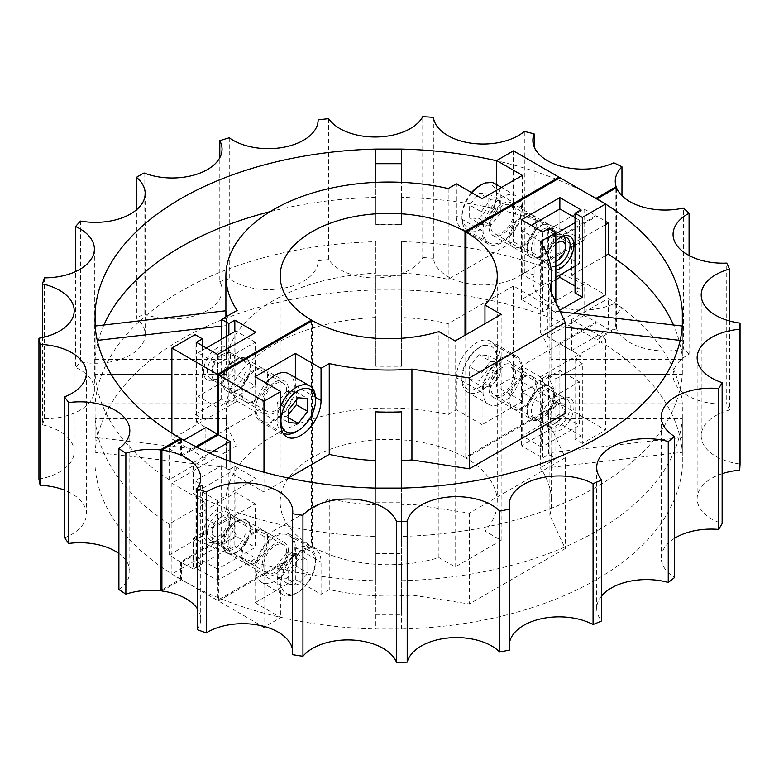 <?xml version="1.0" encoding="UTF-8"?>
<svg xmlns="http://www.w3.org/2000/svg" width="779" height="779" viewBox="0 0 779 779"><rect width="100%" height="100%" fill="white"/><g stroke="black" fill="none" stroke-linecap="round" stroke-linejoin="round"><path stroke-width="0.58" stroke-dasharray="3.9 2.92" d="M522.096 407.583A18.725 10.809 120 0 0 534.326 391.087A18.725 10.809 120 0 0 531.463 376.082A18.725 10.809 120 0 0 522.096 377.007A18.725 10.809 120 0 0 509.865 393.512A18.725 10.809 120 0 0 512.738 408.508A18.725 10.809 120 0 0 522.096 407.583M502.241 396.122A18.725 10.809 120 0 0 514.471 379.616A18.725 10.809 120 0 0 511.599 364.611A18.725 10.809 120 0 0 502.241 365.546A18.725 10.809 120 0 0 490.001 382.041A18.725 10.809 120 0 0 492.873 397.047A18.725 10.809 120 0 0 502.241 396.122M254.382 562.146A18.725 10.809 120 0 0 266.613 545.651A18.725 10.809 120 0 0 263.74 530.645A18.725 10.809 120 0 0 254.382 531.57A18.725 10.809 120 0 0 242.142 548.075A18.725 10.809 120 0 0 245.015 563.081A18.725 10.809 120 0 0 254.382 562.146M237.206 521.657A18.725 10.809 -60 0 1 246.563 520.732A18.725 10.809 -60 0 1 249.436 535.738A18.725 10.809 -60 0 1 237.206 552.233A18.725 10.809 -60 0 1 227.848 553.158A18.725 10.809 -60 0 1 224.975 538.153A18.725 10.809 -60 0 1 237.206 521.657M254.382 400.533A18.725 10.809 120 0 0 266.613 384.037A18.725 10.809 120 0 0 263.74 369.032A18.725 10.809 120 0 0 254.382 369.957A18.725 10.809 120 0 0 242.142 386.462A18.725 10.809 120 0 0 245.015 401.467A18.725 10.809 120 0 0 254.382 400.533M237.206 390.62A18.725 10.809 120 0 0 249.436 374.124A18.725 10.809 120 0 0 246.563 359.119A18.725 10.809 120 0 0 237.206 360.044A18.725 10.809 120 0 0 224.975 376.539A18.725 10.809 120 0 0 227.848 391.545A18.725 10.809 120 0 0 237.206 390.62M522.096 245.969A18.725 10.809 120 0 0 534.326 229.474A18.725 10.809 120 0 0 531.463 214.468A18.725 10.809 120 0 0 522.096 215.393A18.725 10.809 120 0 0 509.865 231.889A18.725 10.809 120 0 0 512.738 246.894A18.725 10.809 120 0 0 522.096 245.969M502.241 203.923A18.725 10.809 -60 0 1 511.599 202.998A18.725 10.809 -60 0 1 514.471 218.003A18.725 10.809 -60 0 1 502.241 234.508A18.725 10.809 -60 0 1 492.873 235.433A18.725 10.809 -60 0 1 490.001 220.428A18.725 10.809 -60 0 1 502.241 203.923M534.131 146.793L534.131 274.802A49.846 28.784 0 0 0 532.865 281.258A49.846 28.784 0 0 0 547.462 301.609A49.846 28.784 0 0 0 613.862 303.722L613.862 162.811M433.377 117.347L433.377 258.258A49.846 28.784 0 0 0 447.847 276.516A49.846 28.784 0 0 0 524.325 272.329L524.325 131.417M328.65 118.681L328.65 259.602A49.846 28.784 0 0 0 339.839 269.485A49.846 28.784 0 0 0 422.744 257.567L422.744 116.655M229.26 137.786L229.26 278.707A49.846 28.784 0 0 0 233.038 281.151A49.846 28.784 0 0 0 287.363 287.393A49.846 28.784 0 0 0 318.134 260.799A49.846 28.784 0 0 0 318.134 260.751L318.134 119.937M226.407 418.644L95.116 418.644L95.116 452.326L226.407 467.39A162.821 94.006 180 0 1 225.9 459.951A162.821 94.006 180 0 1 226.407 452.511L95.116 437.438L95.116 403.765L226.407 403.765L226.407 467.39L226.407 418.644A162.821 94.006 0 0 0 237.147 445.539L237.147 536.38L221.587 545.368L228.88 549.575L228.88 469.805L221.587 465.599L195.11 480.886L202.394 485.103L196.454 488.53L217.555 500.722L255.931 478.559L234.83 466.378L228.88 469.805M584.084 315.466L547.403 336.645L559.01 343.354L596.052 321.97A293.887 169.676 0 0 0 584.084 315.466L584.084 284.452L547.403 305.631L513.439 286.02L448.188 323.694A162.821 94.006 0 0 0 401.604 317.501L401.604 366.247A162.821 94.006 0 0 0 375.829 366.247L375.829 317.501A162.821 94.006 0 0 0 226.407 403.765M401.604 317.501L401.604 241.694L401.604 366.247L375.829 366.247L375.829 241.694A293.887 169.676 0 0 0 95.116 403.765M375.829 241.694L375.829 317.501M621.973 195.704L621.973 307.754A49.846 28.784 0 0 0 615.254 322.185A49.846 28.784 0 0 0 616.15 327.647L596.052 339.255A293.887 169.676 0 0 0 401.604 289.992L401.604 275.377L375.829 275.377L375.829 289.992A293.887 169.676 0 0 0 95.116 452.063M375.829 182.335L375.829 224.44L401.604 224.44L401.604 182.335M111.144 374.329L95.116 374.329L95.116 326.031L95.116 340.657L97.268 340.404M221.587 326.138L226.407 325.583L226.407 310.704L225.9 310.763M584.084 240.136L584.084 209.113L547.403 230.292L547.403 261.316L584.084 240.136A293.887 169.676 0 0 0 401.604 197.379L401.604 224.44A162.821 94.006 0 0 0 375.829 224.44L375.829 197.379A293.887 169.676 0 0 0 270.109 211.645M237.147 310.383L237.147 401.224A162.821 94.006 180 0 1 226.407 374.329L226.407 325.583A162.821 94.006 180 0 1 225.9 318.144A162.821 94.006 180 0 1 226.407 310.704L226.407 359.45A162.821 94.006 180 0 1 375.829 273.186M104.035 324.746A293.887 169.676 0 0 0 95.116 359.45L95.116 311.142M95.116 359.45L226.407 359.45M375.829 163.697L375.829 197.379M522.388 401.389L482.084 424.652L482.084 392.46A28.492 16.447 -60 0 1 494.529 363.783A28.492 16.447 -60 0 1 516.487 356.149A28.492 16.447 -60 0 1 522.388 369.197L522.388 401.389L496.671 386.55L496.671 354.348A28.492 16.447 -60 0 0 490.77 341.309A28.492 16.447 -60 0 0 468.812 348.943A28.492 16.447 -60 0 0 456.377 377.62L456.377 409.812L448.188 414.545A162.821 94.006 0 0 0 225.9 502.046A162.821 94.006 0 0 0 237.147 536.38M195.11 414.418L202.394 418.625L196.454 422.062L217.555 434.244L255.931 412.091L234.83 399.909L228.88 403.337L221.587 399.13L195.11 414.418L195.11 334.649M522.388 175.392L522.388 207.584A28.492 16.447 -60 0 1 509.943 236.261A28.492 16.447 -60 0 1 487.995 243.895A28.492 16.447 -60 0 1 482.084 230.847L482.084 198.655M496.671 184.672L496.671 192.734A28.492 16.447 -60 0 1 484.236 221.411A28.492 16.447 -60 0 1 462.278 229.045A28.492 16.447 -60 0 1 456.377 216.007L456.377 183.805M482.084 424.652L456.377 409.812M448.188 323.694L448.188 414.545M221.587 465.599L221.587 545.368M234.83 466.378L234.83 546.137L228.88 549.575M255.931 478.559L255.931 558.329L234.83 546.137M196.454 488.53L196.454 568.3L217.555 580.482L255.931 558.329M217.555 500.722L217.555 580.482M202.394 485.103L202.394 564.863L196.454 568.3M195.11 480.886L195.11 560.656L202.394 564.863M226.407 374.329L171.886 374.329M95.116 374.329A293.887 169.676 0 0 0 169.17 479.689L205.851 458.51L171.886 438.898L237.147 401.224M195.11 560.656L171.886 574.055L217.458 600.366L217.458 540.548L205.851 533.839L169.17 555.018A293.887 169.676 0 0 0 180.426 561.922L217.458 540.548M237.147 445.539L171.886 483.214L171.886 574.055M171.886 483.214L205.851 502.825L169.17 524.004L169.17 555.018M95.116 418.644A293.887 169.676 0 0 0 169.17 524.004M401.604 197.379L401.604 163.697M547.403 261.316L513.439 241.704L448.188 279.379A162.821 94.006 180 0 0 401.604 273.186M584.084 284.452A293.887 169.676 0 0 0 401.604 241.694M513.439 286.02L513.439 376.861L496.671 386.55M401.604 289.992L375.829 289.992M118.895 589.499A49.846 28.784 0 0 0 129.82 571.513A49.846 28.784 0 0 0 118.895 553.528M64.521 537.802A49.846 28.784 0 0 0 86.362 513.994A49.846 28.784 0 0 0 64.521 490.186M38.95 479.153A49.846 28.784 0 0 0 74.19 451.635A49.846 28.784 0 0 0 42.475 424.828L42.475 337.531M44.461 277.84L44.461 418.761A351.417 202.891 0 0 0 42.475 424.828M44.461 418.761A49.846 28.784 0 0 0 94.395 389.977A49.846 28.784 0 0 0 75.563 367.445L75.563 271.589M80.558 221.061L80.558 361.982A351.417 202.891 0 0 0 75.563 367.445M80.558 361.982A49.846 28.784 0 0 0 145.186 334.493A49.846 28.784 0 0 0 136.471 318.241L136.471 209.833M144.037 172.957L144.037 313.879A351.417 202.891 0 0 0 136.471 318.241M144.037 313.879A49.846 28.784 0 0 0 195.441 315.583A49.846 28.784 0 0 0 222.044 290.129A49.846 28.784 0 0 0 219.805 281.589L219.805 157.738M229.26 278.707A351.417 202.891 0 0 0 219.805 281.589M328.65 259.602A351.417 202.891 0 0 0 318.134 260.751M433.377 258.258A351.417 202.891 0 0 0 422.744 257.567M534.131 274.802A351.417 202.891 0 0 0 524.325 272.329M621.973 307.754A351.417 202.891 0 0 0 613.862 303.722M202.394 418.625L202.394 345.73M196.454 422.062L196.454 342.293M217.555 434.244L217.555 354.484M234.83 399.909L234.83 331.533M255.931 412.091L255.931 332.321M228.88 403.337L228.88 334.96M221.587 399.13L221.587 339.177M171.886 433.124L171.886 438.898M448.188 188.537L448.188 279.379M513.439 150.863L513.439 241.704M547.403 336.645L547.403 305.631M205.851 502.825L205.851 533.839M169.17 479.689L169.17 448.665L183.805 440.223M205.851 427.486L205.851 458.51M616.15 187.836L616.15 327.647M587.424 193.572A293.887 169.676 0 0 0 496.671 160.776M95.116 466.952A293.887 169.676 0 0 0 180.426 579.206L161.905 589.898M559.01 343.354L559.01 403.171L513.439 376.861M596.052 321.97L596.052 339.255M584.084 209.113A293.887 169.676 180 0 1 596.052 215.617L559.01 237.001L547.403 230.292M559.01 403.171L464.995 457.458L464.995 335.262M464.995 457.458A108.544 62.671 0 0 0 346.869 444.225A108.544 62.671 0 0 0 280.167 502.046A108.544 62.671 0 0 0 311.483 546.089L217.458 600.366M311.483 321.191L311.483 546.089M559.01 178.284L559.01 237.001M596.052 215.617L596.052 198.557M195.899 446.64L180.426 455.569A293.887 169.676 180 0 1 169.17 448.665M180.426 579.206L180.426 561.922M180.426 439.395L180.426 455.569M722.143 473.7A49.846 28.784 0 0 0 697.147 498.648A49.846 28.784 0 0 0 711.743 518.999A49.846 28.784 0 0 0 722.143 523.595M729.504 320.967L729.504 409.988A49.846 28.784 0 0 0 701.207 435.938A49.846 28.784 0 0 0 715.813 456.29A49.846 28.784 0 0 0 740.05 464.011M689.084 255.531L689.084 354.192A49.846 28.784 0 0 0 673.075 375.322A49.846 28.784 0 0 0 687.682 395.674A49.846 28.784 0 0 0 726.739 404.019L726.739 263.098M540.227 225.861A18.725 10.809 -60 0 1 549.594 224.936A18.725 10.809 -60 0 1 552.467 239.942A18.725 10.809 -60 0 1 540.227 256.437A18.725 10.809 -60 0 1 530.869 257.362A18.725 10.809 -60 0 1 527.996 242.366A18.725 10.809 -60 0 1 540.227 225.861M523.06 215.949A18.725 10.809 -60 0 1 532.417 215.023A18.725 10.809 -60 0 1 535.29 230.029A18.725 10.809 -60 0 1 523.06 246.524A18.725 10.809 -60 0 1 513.692 247.449A18.725 10.809 -60 0 1 510.82 232.444A18.725 10.809 -60 0 1 523.06 215.949M275.201 381.983A18.725 10.809 -60 0 1 284.559 381.048A18.725 10.809 -60 0 1 287.432 396.053A18.725 10.809 -60 0 1 275.201 412.558A18.725 10.809 -60 0 1 265.834 413.483A18.725 10.809 -60 0 1 262.971 398.478A18.725 10.809 -60 0 1 275.201 381.983M255.337 370.512A18.725 10.809 -60 0 1 264.704 369.587A18.725 10.809 -60 0 1 267.567 384.592A18.725 10.809 -60 0 1 255.337 401.088A18.725 10.809 -60 0 1 245.979 402.013A18.725 10.809 -60 0 1 243.106 387.017A18.725 10.809 -60 0 1 255.337 370.512M275.201 574.172A18.725 10.809 120 0 0 287.432 557.667A18.725 10.809 120 0 0 284.559 542.661A18.725 10.809 120 0 0 275.201 543.596A18.725 10.809 120 0 0 262.971 560.091A18.725 10.809 120 0 0 265.834 575.097A18.725 10.809 120 0 0 275.201 574.172M255.337 532.125A18.725 10.809 -60 0 1 264.704 531.2A18.725 10.809 -60 0 1 267.567 546.206A18.725 10.809 -60 0 1 255.337 562.701A18.725 10.809 -60 0 1 245.979 563.626A18.725 10.809 -60 0 1 243.106 548.63A18.725 10.809 -60 0 1 255.337 532.125M540.227 418.05A18.725 10.809 120 0 0 552.467 401.555A18.725 10.809 120 0 0 549.594 386.55A18.725 10.809 120 0 0 540.227 387.475A18.725 10.809 120 0 0 527.996 403.98A18.725 10.809 120 0 0 530.869 418.975A18.725 10.809 120 0 0 540.227 418.05M523.06 377.562A18.725 10.809 -60 0 1 532.417 376.637A18.725 10.809 -60 0 1 535.29 391.642A18.725 10.809 -60 0 1 523.06 408.138A18.725 10.809 -60 0 1 513.692 409.063A18.725 10.809 -60 0 1 510.82 394.057A18.725 10.809 -60 0 1 523.06 377.562M193.348 568.982L230.029 547.803L230.029 516.779L263.993 536.39L329.254 498.716A162.821 94.006 0 0 0 375.829 504.909L375.829 580.715A293.887 169.676 0 0 1 193.348 537.958L193.348 568.982A293.887 169.676 0 0 1 181.39 562.477L181.39 579.761A293.887 169.676 0 0 0 375.829 629.023L401.604 629.023A293.887 169.676 0 0 0 682.326 466.952L682.326 452.063A293.887 169.676 0 0 0 597.006 339.81L616.491 328.563A49.846 28.784 0 0 0 629.851 342.536A49.846 28.784 0 0 0 683.387 348.963L683.387 208.042M230.029 547.803L218.422 541.103L218.422 600.921L261.393 625.732M218.422 600.921L312.447 546.634A108.544 62.671 0 0 0 438.908 557.618L455.111 566.966L501.16 540.383L484.966 531.025A108.544 62.671 0 0 0 497.265 502.046A108.544 62.671 0 0 0 465.949 458.013L559.974 403.726L559.974 343.909L571.582 350.608L608.263 329.429A293.887 169.676 0 0 0 597.006 322.525L597.006 339.81M582.332 363.676L575.038 359.47L580.988 356.032L559.877 343.851L521.502 366.003L542.612 378.195L548.562 374.757L555.846 378.964L582.332 363.676L582.332 443.446L605.546 430.037L559.974 403.726M582.332 443.446L575.038 439.239L580.988 435.802L559.877 423.61L521.502 445.773L542.612 457.955L548.562 454.527L555.846 458.734L540.285 467.712L540.285 376.87L605.546 339.196L571.582 319.585L571.582 350.608M295.348 579.44L295.348 547.228A28.492 16.447 120 0 0 289.447 534.18A28.492 16.447 120 0 0 267.489 541.814A28.492 16.447 120 0 0 255.054 570.491L255.054 602.703L295.348 579.44L321.055 594.289L329.254 589.557A162.821 94.006 0 0 0 411.925 595.088L469.309 603.968L565.252 548.582L549.877 515.445A162.821 94.006 0 0 0 551.542 502.046A162.821 94.006 0 0 0 540.285 467.712M255.054 602.703L280.761 617.552L264.987 626.657M181.39 438.84L181.39 456.124A293.887 169.676 180 0 0 193.348 462.629L193.348 493.643A293.887 169.676 0 0 0 375.829 536.4L375.829 488.102L375.829 502.728L401.604 502.728L401.604 536.4A293.887 169.676 0 0 0 682.326 374.329L666.298 374.329M375.829 580.715L375.829 629.023M230.029 461.402L230.029 472.464L263.993 492.075L288.288 478.053M263.993 472.23L263.993 492.075M263.993 536.39L263.993 626.384M682.326 311.142L682.326 359.45A293.887 169.676 0 0 0 673.397 324.746M597.006 199.112L597.006 216.173A293.887 169.676 180 0 1 605.546 221.333M682.326 452.063L682.326 403.765A293.887 169.676 0 0 0 608.263 298.406L608.263 329.429M559.974 177.729L559.974 237.546L571.582 244.255L571.582 275.269L605.546 294.881M605.546 339.196L605.546 430.037M197.243 629.636A49.846 28.784 0 0 0 200.719 619.071A49.846 28.784 0 0 0 197.243 608.516M161.905 591.008L181.39 579.761M689.084 354.192A351.417 202.891 0 0 0 683.387 348.963M729.504 409.988A351.417 202.891 0 0 0 726.739 404.019M674.614 538.27A49.846 28.784 0 0 0 661.244 557.881A49.846 28.784 0 0 0 674.614 577.492M601.68 595.838A49.846 28.784 0 0 0 596.704 608.37A49.846 28.784 0 0 0 601.68 620.902M509.817 641.292A49.846 28.784 0 0 0 509.252 645.635A49.846 28.784 0 0 0 509.817 649.968M292.612 654.662A49.846 28.784 0 0 0 292.758 652.461A49.846 28.784 0 0 0 292.612 650.261M616.491 328.563L616.491 187.642M438.908 557.618L438.908 331.611M312.447 546.634L312.447 320.636M484.966 531.025L484.966 323.733M465.949 334.707L465.949 458.013M559.974 343.909L597.006 322.525M559.974 237.546L597.006 216.173M571.582 244.255L605.546 224.644M181.39 562.477L218.422 541.103M181.39 456.124L196.931 447.156M193.348 462.629L209.736 453.164M555.846 378.964L555.846 458.734M230.029 472.464L193.348 493.643M375.829 536.4L375.829 411.857L401.604 411.857L401.604 536.4M193.348 537.958L230.029 516.779M605.546 255.668L571.582 275.269M540.285 241.714L540.285 332.555L573.646 313.304M540.285 332.555A162.821 94.006 180 0 1 551.026 359.45L682.326 359.45M571.582 319.585L608.263 298.406M682.326 403.765L551.026 403.765A162.821 94.006 0 0 0 540.285 376.87M401.604 629.023L401.604 504.909A162.821 94.006 0 0 0 411.925 504.247L469.309 513.127L565.252 457.731L549.877 424.604A162.821 94.006 0 0 0 551.026 418.644L551.026 467.39L682.326 452.326L682.326 466.952M551.026 418.644L682.326 418.644L682.326 452.326L682.326 437.438L551.026 452.511L551.026 403.765M375.829 504.909L375.829 614.397L401.604 614.397L401.604 504.909M565.252 374.329L551.026 374.329A162.821 94.006 180 0 1 549.877 380.288L565.252 413.425M401.604 580.715A293.887 169.676 0 0 0 682.326 418.644M680.164 340.404L682.326 340.657L682.326 326.031L682.326 374.329M401.604 488.102L401.604 502.728L401.604 488.102M549.877 424.604L549.877 515.445M551.026 452.511A162.821 94.006 180 0 1 551.542 459.951A162.821 94.006 180 0 1 551.026 467.39L551.026 452.511M551.026 359.45L551.026 310.704A162.821 94.006 180 0 1 551.542 318.144A162.821 94.006 180 0 1 551.026 325.583L551.026 374.329M549.877 289.447L549.877 380.288M375.829 553.655A162.821 94.006 0 0 0 401.604 553.655L375.829 553.655M329.254 498.716L329.254 589.557M411.925 504.247L411.925 595.088M555.846 279.7L521.502 299.535L542.612 311.717L548.562 308.289L555.846 312.496L559.575 310.344M555.846 312.496L555.846 302.32M321.055 594.289L321.055 562.068A28.492 16.447 120 0 0 315.154 549.029A28.492 16.447 120 0 0 293.196 556.664A28.492 16.447 120 0 0 280.761 585.341L280.761 617.552M501.16 540.383L501.16 314.375M455.111 566.966L455.111 340.968M565.252 457.731L565.252 548.582M469.309 513.127L469.309 603.968M560.228 311.756L551.026 310.704L551.026 325.583L565.252 327.219M255.054 376.705L255.054 408.926A28.492 16.447 120 0 0 260.955 421.965A28.492 16.447 120 0 0 282.913 414.331A28.492 16.447 120 0 0 295.348 385.654L295.348 377.562M559.877 274.987L559.877 268.697M559.877 267.294L559.877 208.938L559.858 252.484L579.352 263.74L579.352 220.175L575.038 222.667M575.038 293.001L580.988 289.564L575.038 286.127M580.988 289.564L580.988 209.794M548.562 308.289L548.562 228.52M542.612 311.717L542.612 231.957M521.502 299.535L521.502 219.766M580.988 356.032L580.988 435.802M559.877 343.851L559.877 423.61M521.502 366.003L521.502 445.773M542.612 378.195L542.612 457.955M548.562 374.757L548.562 454.527M575.038 359.47L575.038 439.239M555.846 266.233A16.281 9.397 -60 0 1 550.432 265.843A16.281 9.397 -60 0 1 547.062 258.385A16.281 9.397 -60 0 1 558.572 238.452L560.49 237.342L558.572 238.452A16.281 9.397 -60 0 1 559.497 237.955M542.914 229.406A16.281 9.397 -60 0 1 551.055 228.598A16.281 9.397 -60 0 1 554.434 236.056A16.281 9.397 -60 0 1 542.914 255.999L540.996 257.109A18.998 10.964 -60 0 1 540.996 257.109A18.998 10.964 -60 0 1 527.568 249.348A18.998 10.964 -60 0 1 540.996 226.085A18.998 10.964 -60 0 1 554.434 233.836A18.998 10.964 -60 0 1 540.996 257.099L542.914 255.999A16.281 9.397 -60 0 1 534.774 256.807A16.281 9.397 -60 0 1 532.281 243.759A16.281 9.397 -60 0 1 542.914 229.406M555.846 240.974A18.998 10.964 120 0 0 547.062 260.605A18.998 10.964 120 0 0 555.846 270.089M555.846 233.749L541.629 241.957L541.629 285.523L555.846 277.314M575.038 266.233L579.352 263.74M541.629 285.523L522.134 274.266L559.858 252.484M541.629 241.957L522.134 230.701L522.134 274.266M531.288 225.423L522.134 230.701M579.352 220.175L575.038 217.692M234.518 360.482L236.436 359.382A18.998 10.964 120 0 0 223.008 382.645A18.998 10.964 120 0 0 236.436 390.396A18.998 10.964 120 0 0 249.874 367.133A18.998 10.964 120 0 0 236.436 359.382L234.518 360.482A16.281 9.397 -60 0 1 242.659 359.684A16.281 9.397 -60 0 1 245.151 372.732A16.281 9.397 -60 0 1 234.518 387.075A16.281 9.397 -60 0 1 226.377 387.884A16.281 9.397 -60 0 1 223.008 380.425A16.281 9.397 -60 0 1 234.518 360.482L234.518 360.482M218.86 351.446A16.281 9.397 -60 0 1 227.001 350.638A16.281 9.397 -60 0 1 230.37 358.097A16.281 9.397 -60 0 1 218.86 378.039L216.942 379.139A18.998 10.964 -60 0 1 203.514 371.388A18.998 10.964 -60 0 1 216.942 348.125A18.998 10.964 -60 0 1 230.37 355.876A18.998 10.964 -60 0 1 216.942 379.139L218.86 378.039A16.281 9.397 -60 0 1 210.72 378.837A16.281 9.397 -60 0 1 208.227 365.799A16.281 9.397 -60 0 1 218.86 351.446M217.575 363.997L217.575 407.563L255.298 385.78L255.298 342.215L217.575 363.997L198.08 352.741L198.08 396.307L235.803 374.524L255.298 385.78M217.575 407.563L198.08 396.307M206.308 347.989L198.08 352.741M255.298 342.215L235.803 330.958L235.803 374.524M558.572 400.065L560.49 398.955A18.998 10.964 120 0 0 547.062 422.218A18.998 10.964 120 0 0 560.49 429.969A18.998 10.964 120 0 0 573.928 406.706A18.998 10.964 120 0 0 560.49 398.955L558.572 400.065A16.281 9.397 -60 0 1 566.713 399.257A16.281 9.397 -60 0 1 569.215 412.305A16.281 9.397 -60 0 1 558.572 426.649A16.281 9.397 -60 0 1 550.432 427.457A16.281 9.397 -60 0 1 547.062 419.998A16.281 9.397 -60 0 1 558.572 400.065L558.572 400.065M542.914 391.019A16.281 9.397 -60 0 1 551.055 390.211A16.281 9.397 -60 0 1 554.434 397.67A16.281 9.397 -60 0 1 542.914 417.612L540.996 418.722A18.998 10.964 -60 0 1 527.568 410.961A18.998 10.964 -60 0 1 540.996 387.699A18.998 10.964 -60 0 1 554.434 395.45A18.998 10.964 -60 0 1 540.996 418.722L542.914 417.612A16.281 9.397 -60 0 1 534.774 418.42A16.281 9.397 -60 0 1 532.281 405.372A16.281 9.397 -60 0 1 542.914 391.019M541.629 403.571L541.629 447.136L579.352 425.353L579.352 381.798L541.629 403.571L522.134 392.314L522.134 435.88L559.858 414.097L579.352 425.353M541.629 447.136L522.134 435.88M579.352 381.798L559.858 370.541L522.134 392.314M559.858 414.097L559.858 370.541M234.518 522.096L236.436 520.995A18.998 10.964 120 0 0 223.008 544.258A18.998 10.964 120 0 0 236.436 552.009A18.998 10.964 120 0 0 249.874 528.746A18.998 10.964 120 0 0 236.436 520.995L234.518 522.105A16.281 9.397 -60 0 1 234.518 522.096A16.281 9.397 -60 0 1 242.659 521.297A16.281 9.397 -60 0 1 245.151 534.345A16.281 9.397 -60 0 1 234.518 548.689A16.281 9.397 -60 0 1 226.377 549.497A16.281 9.397 -60 0 1 223.008 542.038A16.281 9.397 -60 0 1 234.518 522.105M218.86 513.059A16.281 9.397 -60 0 1 227.001 512.251A16.281 9.397 -60 0 1 230.37 519.71A16.281 9.397 -60 0 1 218.86 539.652L216.942 540.753A18.998 10.964 -60 0 1 203.514 533.002A18.998 10.964 -60 0 1 216.942 509.739A18.998 10.964 -60 0 1 230.37 517.49A18.998 10.964 -60 0 1 216.942 540.753L218.86 539.652A16.281 9.397 -60 0 1 210.72 540.451A16.281 9.397 -60 0 1 208.227 527.412A16.281 9.397 -60 0 1 218.86 513.059M217.575 525.611L217.575 569.176L255.298 547.394L255.298 503.828L217.575 525.611L198.08 514.354L198.08 557.92L235.803 536.137L255.298 547.394M217.575 569.176L198.08 557.92M255.298 503.828L235.803 492.581L198.08 514.354M235.803 536.137L235.803 492.581M211.878 531.181A10.857 6.271 -60 0 1 219.551 517.889A10.857 6.271 -60 0 1 227.225 522.319A10.857 6.271 -60 0 1 219.551 535.621A10.857 6.271 -60 0 1 211.878 531.181L211.878 535.621A16.281 9.397 120 0 0 215.247 543.07A16.281 9.397 120 0 0 227.799 538.708A16.281 9.397 120 0 0 234.907 522.319A16.281 9.397 120 0 0 231.529 514.87A16.281 9.397 120 0 0 223.388 515.679A16.281 9.397 120 0 0 211.878 535.621M315.495 562.204A24.422 14.1 120 0 0 298.221 552.233A24.422 14.1 120 0 0 280.956 582.147A24.422 14.1 120 0 0 298.221 592.118A24.422 14.1 120 0 0 315.495 562.204L315.495 559.984A27.138 15.668 -60 0 1 296.302 593.228A27.138 15.668 -60 0 1 282.738 594.572A27.138 15.668 -60 0 1 277.12 582.147A27.138 15.668 -60 0 1 288.96 554.833A27.138 15.668 -60 0 1 309.876 547.569A27.138 15.668 -60 0 1 315.495 559.984M256.009 569.955A27.138 15.668 -60 0 1 267.859 542.651A27.138 15.668 -60 0 1 288.766 535.377A27.138 15.668 -60 0 1 294.384 547.803A27.138 15.668 -60 0 1 282.543 575.116A27.138 15.668 -60 0 1 261.627 582.38A27.138 15.668 -60 0 1 256.009 569.955M286.711 552.233A16.281 9.397 120 0 0 283.342 544.784A16.281 9.397 120 0 0 270.79 549.146A16.281 9.397 120 0 0 263.682 565.525A16.281 9.397 120 0 0 267.061 572.984A16.281 9.397 120 0 0 279.603 568.621A16.281 9.397 120 0 0 286.711 552.233M298.221 584.971L288.629 584.114L288.629 571.319L298.221 559.38L307.822 560.237L307.822 573.032L298.221 584.971L286.711 578.32L296.302 566.382L307.822 573.032M288.629 571.319L277.12 564.668L277.12 577.463L288.629 584.114M277.12 577.463L286.711 578.32M296.302 566.382L296.302 553.596L307.822 560.237M296.302 553.596L286.711 552.739L298.221 559.38M286.711 552.739L277.12 564.668M565.554 408.527A10.857 6.271 120 0 0 557.881 404.097A10.857 6.271 120 0 0 550.208 417.388A10.857 6.271 120 0 0 557.881 421.819A10.857 6.271 120 0 0 565.554 408.527L565.554 404.097A16.281 9.397 -60 0 1 554.044 424.039A16.281 9.397 -60 0 1 545.904 424.837A16.281 9.397 -60 0 1 542.535 417.388A16.281 9.397 -60 0 1 549.643 401A16.281 9.397 -60 0 1 562.185 396.638A16.281 9.397 -60 0 1 565.554 404.097M461.937 377.503A24.422 14.1 -60 0 1 479.212 347.59A24.422 14.1 -60 0 1 496.476 357.561A24.422 14.1 -60 0 1 479.212 387.475A24.422 14.1 -60 0 1 461.937 377.503L461.937 379.724A27.138 15.668 120 0 0 467.566 392.149A27.138 15.668 120 0 0 488.472 384.875A27.138 15.668 120 0 0 500.322 357.561A27.138 15.668 120 0 0 494.694 345.146A27.138 15.668 120 0 0 481.13 346.489A27.138 15.668 120 0 0 461.937 379.724M483.048 391.905A27.138 15.668 120 0 0 488.667 404.33A27.138 15.668 120 0 0 509.583 397.056A27.138 15.668 120 0 0 521.424 369.752A27.138 15.668 120 0 0 515.805 357.327A27.138 15.668 120 0 0 494.889 364.601A27.138 15.668 120 0 0 483.048 391.905M513.75 374.183A16.281 9.397 -60 0 1 506.642 390.571A16.281 9.397 -60 0 1 494.1 394.934A16.281 9.397 -60 0 1 490.721 387.475A16.281 9.397 -60 0 1 497.83 371.086A16.281 9.397 -60 0 1 510.381 366.724A16.281 9.397 -60 0 1 513.75 374.183M479.212 354.747L469.62 366.675L469.62 379.47L479.212 380.327L488.803 368.389L488.803 355.604L479.212 354.747L490.721 361.388L500.322 362.245L488.803 355.604M469.62 379.47L481.13 386.121L481.13 373.326L469.62 366.675M481.13 373.326L490.721 361.388M500.322 362.245L500.322 375.04L488.803 368.389M500.322 375.04L490.721 386.978L479.212 380.327M490.721 386.978L481.13 386.121M555.846 243.973A10.857 6.271 120 0 0 550.208 255.775A10.857 6.271 120 0 0 555.846 261.062M565.554 242.483A16.281 9.397 -60 0 1 554.044 262.426A16.281 9.397 -60 0 1 545.904 263.224A16.281 9.397 -60 0 1 542.535 255.775A16.281 9.397 -60 0 1 549.643 239.387A16.281 9.397 -60 0 1 562.185 235.024A16.281 9.397 -60 0 1 564.132 236.894M479.212 185.977A24.422 14.1 -60 0 1 496.476 195.948A24.422 14.1 -60 0 1 479.212 225.861A24.422 14.1 -60 0 1 461.937 215.89A24.422 14.1 -60 0 1 471.49 192.54M461.937 215.89L461.937 218.11A27.138 15.668 120 0 0 467.566 230.535A27.138 15.668 120 0 0 488.472 223.261A27.138 15.668 120 0 0 500.322 195.948A27.138 15.668 120 0 0 494.694 183.532M471.986 192.822A27.138 15.668 120 0 0 461.937 218.11M521.424 208.139A27.138 15.668 120 0 0 515.805 195.714A27.138 15.668 120 0 0 494.889 202.988A27.138 15.668 120 0 0 483.048 230.292A27.138 15.668 120 0 0 488.667 242.717A27.138 15.668 120 0 0 509.583 235.443A27.138 15.668 120 0 0 521.424 208.139M490.721 225.861A16.281 9.397 -60 0 1 497.83 209.473A16.281 9.397 -60 0 1 510.381 205.111A16.281 9.397 -60 0 1 513.75 212.57A16.281 9.397 -60 0 1 506.642 228.958A16.281 9.397 -60 0 1 494.1 233.32A16.281 9.397 -60 0 1 490.721 225.861M479.212 218.714L488.803 206.776L488.803 193.99L479.212 193.134L469.62 205.062L469.62 217.857L479.212 218.714L490.721 225.365L481.13 224.508L469.62 217.857M488.803 193.99L500.322 200.631L500.322 213.427L488.803 206.776M500.322 213.427L490.721 225.365M481.13 224.508L481.13 211.713L469.62 205.062M481.13 211.713L490.721 199.775L479.212 193.134M490.721 199.775L500.322 200.631M211.878 369.567A10.857 6.271 -60 0 1 219.551 356.276A10.857 6.271 -60 0 1 227.225 360.706A10.857 6.271 -60 0 1 219.551 374.008A10.857 6.271 -60 0 1 211.878 369.567L211.878 373.998A16.281 9.397 120 0 0 215.247 381.457A16.281 9.397 120 0 0 227.799 377.094A16.281 9.397 120 0 0 234.907 360.706A16.281 9.397 120 0 0 231.529 353.257A16.281 9.397 120 0 0 223.388 354.065A16.281 9.397 120 0 0 211.878 373.998M315.495 398.371A27.138 15.668 -60 0 1 296.302 431.615M282.972 433.085A27.138 15.668 -60 0 1 282.738 432.958A27.138 15.668 -60 0 1 277.12 420.533A27.138 15.668 -60 0 1 280.761 405.431M288.766 373.764A27.138 15.668 -60 0 1 294.384 386.189A27.138 15.668 -60 0 1 282.543 413.503A27.138 15.668 -60 0 1 261.627 420.767A27.138 15.668 -60 0 1 256.009 408.342A27.138 15.668 -60 0 1 266.058 383.064M263.682 403.911A16.281 9.397 120 0 0 267.061 411.37A16.281 9.397 120 0 0 279.603 407.008A16.281 9.397 120 0 0 286.711 390.62A16.281 9.397 120 0 0 283.342 383.171A16.281 9.397 120 0 0 270.79 387.533A16.281 9.397 120 0 0 263.682 403.911M296.302 400.153L296.302 391.983L307.822 398.624M296.302 391.983L286.711 391.126L298.221 397.767M286.711 391.126L277.12 403.055L288.629 409.705M277.12 403.055L277.12 415.85L288.629 422.5M277.12 415.85L286.711 416.707L288.629 417.817M286.711 416.707L288.629 414.321M482.084 392.46L456.377 377.62M522.388 369.197L496.671 354.348M522.388 207.584L496.671 192.734M482.084 230.847L456.377 216.007M255.054 570.491L280.761 585.341M295.348 547.228L321.055 562.068M255.054 408.926L280.761 423.766M295.348 385.654L315.466 397.28M511.599 364.611L531.463 376.082M246.563 520.732L263.74 530.645M246.563 359.119L263.74 369.032M511.599 202.998L531.463 214.468M318.134 260.799L318.134 119.878M516.487 356.149L490.77 341.309M487.995 243.895L462.278 229.045M225.9 459.951L225.9 502.046M129.82 571.513L129.82 430.592M86.362 513.994L86.362 373.073M74.19 451.635L74.19 310.714M94.395 389.977L94.395 249.056M145.186 334.493L145.186 193.582M222.044 290.129L222.044 149.208M532.865 281.258L532.865 140.337M225.9 316.878L225.9 318.144M615.254 322.185L615.254 181.273M280.167 502.046L280.167 276.048M492.873 235.433L512.738 246.894M227.848 391.545L245.015 401.467M227.848 553.158L245.015 563.081M492.873 397.047L512.738 408.508M532.417 215.023L549.594 224.936M264.704 369.587L284.559 381.048M264.704 531.2L284.559 542.661M532.417 376.637L549.594 386.55M200.719 619.071L200.719 478.16M497.265 502.046L497.265 276.048M513.692 409.063L530.869 418.975M245.979 563.626L265.834 575.097M245.979 402.013L265.834 413.483M513.692 247.449L530.869 257.362M551.542 459.951L551.542 502.046M551.542 293.031L551.542 318.144M596.704 608.37L596.704 467.449M509.252 645.635L509.252 504.714M292.758 652.461L292.758 511.54M673.075 375.322L673.075 234.401M701.207 435.938L701.207 295.017M697.147 498.648L697.147 357.727M661.244 557.881L661.244 416.96M289.447 534.18L315.154 549.029M260.955 421.965L286.662 436.815M551.055 228.598L566.713 237.644M554.434 236.056L554.434 233.836M547.062 258.385L547.062 260.605M534.774 256.807L550.432 265.843M227.001 350.638L242.659 359.684M230.37 358.097L230.37 355.876M223.008 380.425L223.008 382.645M210.72 378.837L226.377 387.884M551.055 390.211L566.713 399.257M554.434 397.67L554.434 395.45M547.062 419.998L547.062 422.218M534.774 418.42L550.432 427.457M227.001 512.251L242.659 521.297M230.37 519.71L230.37 517.49M223.008 542.038L223.008 544.258M210.72 540.451L226.377 549.497M219.551 517.889L223.388 515.679M288.766 535.377L309.876 547.569M231.529 514.87L283.342 544.784M215.247 543.07L267.061 572.984M298.221 592.118L296.302 593.228M261.627 582.38L282.738 594.572M557.881 421.819L554.044 424.039M488.667 404.33L467.566 392.149M545.904 424.837L494.1 394.934M562.185 396.638L510.381 366.724M479.212 347.59L481.13 346.489M515.805 357.327L494.694 345.146M515.805 195.714L501.491 187.447M562.185 235.024L510.381 205.111M545.904 263.224L494.1 233.32M488.667 242.717L467.566 230.535M555.846 261.384L554.044 262.426M261.627 420.767L282.738 432.958M215.247 381.457L267.061 411.37M231.529 353.257L283.342 383.171M219.551 356.276L223.388 354.065"/><path stroke-width="1.17" d="M318.134 119.937L318.134 119.83A351.417 202.891 0 0 1 328.65 118.681A49.846 28.784 0 0 0 339.839 128.564A49.846 28.784 0 0 0 422.744 116.655A351.417 202.891 0 0 1 433.377 117.347A49.846 28.784 0 0 0 447.847 135.595A49.846 28.784 0 0 0 524.325 131.417A351.417 202.891 0 0 1 534.131 133.881A49.846 28.784 0 0 0 532.865 140.337A49.846 28.784 0 0 0 547.462 160.688A49.846 28.784 0 0 0 613.862 162.811A351.417 202.891 0 0 1 621.973 166.833L621.973 195.704M219.805 157.738L219.805 140.678A351.417 202.891 0 0 1 229.26 137.786A49.846 28.784 0 0 0 233.038 140.23A49.846 28.784 0 0 0 287.363 146.471A49.846 28.784 0 0 0 318.134 119.878A49.846 28.784 0 0 0 318.134 119.83M401.604 182.335L401.604 163.697L375.829 163.697L375.829 182.335M97.268 340.404L221.587 326.138M225.9 310.763L95.116 326.031L95.116 311.142A293.887 169.676 0 0 1 375.829 149.081L375.829 163.697M270.109 211.645A293.887 169.676 0 0 0 104.035 324.746M171.886 374.329L111.144 374.329M401.604 163.697L401.604 149.081L375.829 149.081M118.895 553.528A49.846 28.784 0 0 0 68.795 543.46L68.795 402.548A49.846 28.784 0 0 1 129.82 430.592A49.846 28.784 0 0 1 118.895 448.577L118.895 589.499A351.417 202.891 0 0 0 125.877 594.173L125.877 453.261A351.417 202.891 0 0 1 118.895 448.577M68.795 543.46A351.417 202.891 0 0 1 64.521 537.802L64.521 396.881A351.417 202.891 0 0 0 68.795 402.548M64.521 490.186A49.846 28.784 0 0 0 40.148 485.288L40.148 344.376A49.846 28.784 0 0 1 86.362 373.073A49.846 28.784 0 0 1 64.521 396.881M40.148 485.288A351.417 202.891 0 0 1 38.95 479.153L38.95 338.232A351.417 202.891 0 0 0 40.148 344.376M42.475 337.531L42.475 283.907A49.846 28.784 0 0 1 74.19 310.714A49.846 28.784 0 0 1 38.95 338.232M75.563 271.589L75.563 226.523A49.846 28.784 0 0 1 94.395 249.056A49.846 28.784 0 0 1 44.461 277.84A351.417 202.891 0 0 0 42.475 283.907M136.471 209.833L136.471 177.32A49.846 28.784 0 0 1 145.186 193.582A49.846 28.784 0 0 1 80.558 221.061A351.417 202.891 0 0 0 75.563 226.523M219.805 140.678A49.846 28.784 0 0 1 222.044 149.208A49.846 28.784 0 0 1 195.441 174.662A49.846 28.784 0 0 1 144.037 172.957A351.417 202.891 0 0 0 136.471 177.32M534.131 133.881L534.131 146.793M171.886 433.124L171.886 348.057L195.11 334.649L202.394 338.865L196.454 342.293L217.555 354.484L255.931 332.321L234.83 320.14L228.88 323.577L221.587 319.361L221.587 339.177M202.394 345.73L202.394 338.865M234.83 331.533L234.83 320.14M228.88 334.96L228.88 323.577M464.995 335.262L464.995 231.46L559.01 177.174L513.439 150.863L496.671 160.542L522.388 175.392L482.084 198.655L456.377 183.805L448.188 188.537A162.821 94.006 0 0 0 225.9 276.048A162.821 94.006 0 0 0 237.147 310.383L221.587 319.361M496.671 160.542L496.671 184.672M195.899 446.64L217.458 434.195L205.851 427.486L183.805 440.223M161.905 589.898L160.318 590.813L160.318 449.902A49.846 28.784 0 0 0 125.877 453.261M160.318 590.813A49.846 28.784 0 0 0 125.877 594.173M621.973 166.833A49.846 28.784 0 0 0 615.254 181.273A49.846 28.784 0 0 0 616.15 186.726L616.15 187.836M616.15 186.726L596.052 198.333A293.887 169.676 0 0 0 587.424 193.572M95.116 326.031A293.887 169.676 0 0 0 180.426 438.295L160.318 449.902M496.671 160.776A293.887 169.676 0 0 0 401.604 149.081M464.995 231.46A108.544 62.671 0 0 0 346.869 218.227A108.544 62.671 0 0 0 280.167 276.048A108.544 62.671 0 0 0 311.483 320.081L311.483 321.191M171.886 348.057L217.458 374.368L311.483 320.081M559.01 177.174L559.01 178.284M217.458 434.195L217.458 374.368M180.426 438.295L180.426 439.395M559.575 310.344L582.332 297.208L582.332 217.438L605.546 204.04A293.887 169.676 0 0 1 682.326 311.142L682.326 326.031A293.887 169.676 0 0 1 401.604 488.102L375.829 488.102A293.887 169.676 0 0 1 181.39 438.84L161.905 450.087A49.846 28.784 0 0 1 200.719 478.16A49.846 28.784 0 0 1 197.243 488.715A351.417 202.891 0 0 0 206.299 492.007A49.846 28.784 0 0 1 261.072 484.742A49.846 28.784 0 0 1 292.758 511.54A49.846 28.784 0 0 1 292.612 513.741A351.417 202.891 0 0 0 302.943 515.338A49.846 28.784 0 0 1 353.471 499.183A49.846 28.784 0 0 1 396.511 521.433A351.417 202.891 0 0 0 407.203 521.2A49.846 28.784 0 0 1 447.243 497.158A49.846 28.784 0 0 1 499.719 511.092A351.417 202.891 0 0 0 509.817 509.047A49.846 28.784 0 0 1 509.252 504.714A49.846 28.784 0 0 1 539.204 478.325A49.846 28.784 0 0 1 593.072 483.652A351.417 202.891 0 0 0 601.68 479.981A49.846 28.784 0 0 1 596.704 467.449A49.846 28.784 0 0 1 668.255 441.537A351.417 202.891 0 0 0 674.614 436.571A49.846 28.784 0 0 1 661.244 416.96A49.846 28.784 0 0 1 718.608 388.507L718.608 529.428A351.417 202.891 0 0 0 722.143 523.595L722.143 382.674A49.846 28.784 0 0 1 711.743 378.078A49.846 28.784 0 0 1 697.147 357.727A49.846 28.784 0 0 1 739.651 329.264A351.417 202.891 0 0 0 740.05 323.09L740.05 464.011A351.417 202.891 0 0 1 739.651 470.175A49.846 28.784 0 0 0 722.143 473.7M605.254 203.864A293.887 169.676 0 0 0 597.006 198.888L616.491 187.642A49.846 28.784 0 0 0 629.851 201.625A49.846 28.784 0 0 0 683.387 208.042A351.417 202.891 0 0 1 689.084 213.271A49.846 28.784 0 0 0 673.075 234.401A49.846 28.784 0 0 0 687.682 254.752A49.846 28.784 0 0 0 726.739 263.098A351.417 202.891 0 0 1 729.504 269.067A49.846 28.784 0 0 0 701.207 295.017A49.846 28.784 0 0 0 715.813 315.368A49.846 28.784 0 0 0 740.05 323.09M261.393 625.732L263.993 627.231L264.987 626.657M209.736 453.164L230.029 441.45L218.422 434.75L218.422 374.923L263.993 401.234L263.993 472.23M230.029 441.45L230.029 461.402M263.993 626.384L263.993 627.231M673.397 324.746A293.887 169.676 0 0 0 608.263 254.09L608.263 223.076A293.887 169.676 180 0 0 605.546 221.333M573.646 313.304L605.546 294.881L605.546 204.04L559.974 177.729L465.949 232.015L465.949 334.707M197.243 608.516A49.846 28.784 0 0 0 161.905 591.008L161.905 450.087M718.608 529.428A49.846 28.784 0 0 0 674.614 538.27M668.255 441.537L668.255 582.458A351.417 202.891 0 0 0 674.614 577.492L674.614 436.571M668.255 582.458A49.846 28.784 0 0 0 601.68 595.838M593.072 483.652L593.072 624.563A351.417 202.891 0 0 0 601.68 620.902L601.68 479.981M593.072 624.563A49.846 28.784 0 0 0 542.72 618.448A49.846 28.784 0 0 0 509.817 641.292M499.719 511.092L499.719 652.013A351.417 202.891 0 0 0 509.817 649.968L509.817 509.047M499.719 652.013A49.846 28.784 0 0 0 447.243 638.079A49.846 28.784 0 0 0 407.203 662.121L407.203 521.2M396.511 521.433L396.511 662.345A351.417 202.891 0 0 0 407.203 662.121M396.511 662.345A49.846 28.784 0 0 0 353.471 640.104A49.846 28.784 0 0 0 302.943 656.259L302.943 515.338M292.612 513.741L292.612 654.662A351.417 202.891 0 0 0 302.943 656.259M292.612 650.261A49.846 28.784 0 0 0 259.29 625.284A49.846 28.784 0 0 0 206.299 632.918L206.299 492.007M197.243 488.715L197.243 629.636A351.417 202.891 0 0 0 206.299 632.918M718.608 388.507A351.417 202.891 0 0 0 722.143 382.674M218.422 374.923L312.447 320.636A108.544 62.671 0 0 0 438.908 331.611L455.111 340.968L501.16 314.375L484.966 305.027A108.544 62.671 0 0 0 497.265 276.048A108.544 62.671 0 0 0 465.949 232.015M263.993 401.234L280.761 391.555L280.761 423.766A28.492 16.447 120 0 0 286.662 436.815A28.492 16.447 120 0 0 308.62 429.18A28.492 16.447 120 0 0 321.055 400.503L321.055 368.282L329.254 363.559A162.821 94.006 0 0 0 411.925 369.09L469.309 377.971L565.252 322.574L549.877 289.447A162.821 94.006 0 0 0 551.542 276.048A162.821 94.006 0 0 0 540.285 241.714L555.846 232.726L548.562 228.52L542.612 231.957L521.502 219.766L559.877 197.613L580.988 209.794L575.038 213.232L582.332 217.438M295.348 377.562L295.348 353.442L255.054 376.705L280.761 391.555M295.348 353.442L321.055 368.282M484.966 323.733L484.966 305.027M605.546 224.644L608.263 223.076M196.931 447.156L218.422 434.75M375.829 460.603A162.821 94.006 180 0 1 329.254 454.4L288.288 478.053M608.263 254.09L605.546 255.668M666.298 374.329L565.252 374.329M565.252 322.574L565.252 413.425L469.309 468.812L411.925 459.931A162.821 94.006 180 0 1 401.604 460.603M411.925 369.09L411.925 459.931M329.254 363.559L329.254 454.4M375.829 488.102L375.829 411.857A162.821 94.006 0 0 0 401.604 411.857L401.604 488.102M555.846 302.32L555.846 232.726M739.651 329.264L739.651 470.175M729.504 269.067L729.504 320.967M689.084 213.271L689.084 255.531M469.309 377.971L469.309 468.812M682.326 326.031L560.228 311.756M565.252 327.219L680.164 340.404M575.038 286.127L559.877 277.382L559.877 274.987M559.877 268.697L559.877 267.294M575.038 217.692L559.858 208.928L559.877 197.613M582.332 297.208L575.038 293.001L575.038 213.232M559.877 277.382L555.846 279.7M555.846 270.089A18.998 10.964 120 0 0 560.49 268.356A18.998 10.964 120 0 0 573.928 245.093A18.998 10.964 120 0 0 560.49 237.342L560.49 237.342A18.998 10.964 120 0 0 555.846 240.974M559.497 237.955A16.281 9.397 -60 0 1 566.713 237.644A16.281 9.397 -60 0 1 569.215 250.692A16.281 9.397 -60 0 1 558.572 265.035A16.281 9.397 -60 0 1 555.846 266.233M555.846 277.314L575.038 266.233M575.038 222.667L555.846 233.749M559.858 208.928L531.288 225.423M235.803 330.958L206.308 347.989M555.846 261.062A10.857 6.271 120 0 0 557.881 260.205A10.857 6.271 120 0 0 565.554 246.914A10.857 6.271 120 0 0 555.846 243.973M565.554 246.914L565.554 242.483A16.281 9.397 -60 0 0 564.132 236.894M471.49 192.54A24.422 14.1 -60 0 1 479.212 185.977L481.13 184.876A27.138 15.668 120 0 0 471.986 192.822M501.491 187.447L494.694 183.532A27.138 15.668 120 0 0 481.13 184.876M315.495 400.591A24.422 14.1 120 0 0 298.221 390.62A24.422 14.1 120 0 0 280.956 420.533A24.422 14.1 120 0 0 298.221 430.505A24.422 14.1 120 0 0 315.495 400.591L315.495 398.371A27.138 15.668 -60 0 0 309.876 385.956A27.138 15.668 -60 0 0 280.761 405.431M298.221 430.505L296.302 431.615A27.138 15.668 -60 0 1 282.972 433.085M298.221 397.767L307.822 398.624L307.822 411.419L298.221 423.357L288.629 422.5L288.629 409.705L298.221 397.767M266.058 383.064A27.138 15.668 -60 0 1 288.766 373.764L309.876 385.956M307.822 411.419L296.302 404.768L296.302 400.153M288.629 417.817L298.221 423.357M288.629 414.321L296.302 404.768M315.466 397.28L321.055 400.503M225.9 276.048L225.9 316.878M551.542 276.048L551.542 293.031M557.881 260.205L555.846 261.384"/></g></svg>
